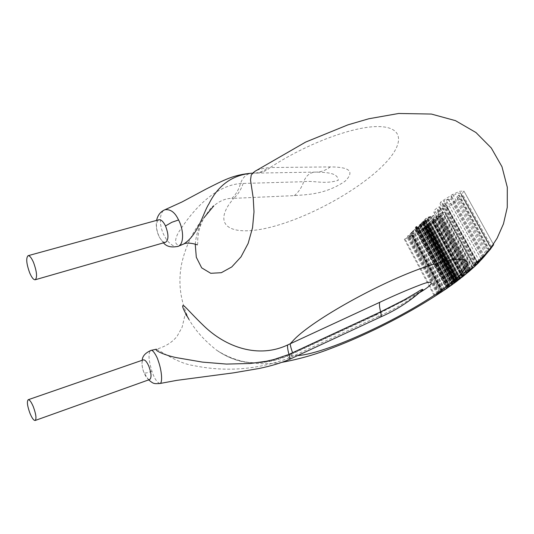 <?xml version="1.0" encoding="UTF-8"?>
<svg xmlns="http://www.w3.org/2000/svg" width="534" height="534" viewBox="0 0 534 534"><rect width="100%" height="100%" fill="white"/><g stroke="black" fill="none" stroke-linecap="round" stroke-linejoin="round"><path stroke-width="0.4" stroke-dasharray="2.67 2" d="M177.849 246.454C174.491 248.25 167.182 241.588 165.834 238.364L165.053 237.069C158.378 225.982 159.279 211.704 164.973 209.722M165.58 242.256C163.464 242.603 161.308 240.701 159.125 236.535L158.998 236.275C155.641 227.804 155.601 222.304 158.878 219.781M149.734 379.487C148.018 379.734 146.149 377.591 144.12 373.066L144.033 372.865C141.557 365.964 141.31 361.645 143.286 359.896M159.94 383.505C157.103 382.504 154.553 378.753 152.29 372.251L151.923 371.23C148.465 359.689 148.092 352.767 150.795 350.458M419.884 292.425L374.928 315.627L287.399 356.211C261.266 366.638 237.65 364.615 216.55 350.144C204.388 340.478 195.23 330.292 189.069 319.586L189.003 319.479C187.04 316.295 185.745 314.639 185.124 314.519L182.114 327.229L177.195 336.12C172.315 342.321 165.366 346.686 156.355 349.209C159.452 350.171 177.922 363.46 193.228 365.503C225.575 372.211 257.448 369.742 288.854 358.1L378.973 316.208C395.12 309.133 409.752 300.268 422.881 289.622L422.881 289.622M252.041 173.17L315.641 172.102C324.792 172.375 338.169 172.342 338.236 180.338C323.691 184.711 314.459 180.278 303.726 181.707L240.487 183.529C217.098 185.518 195.958 205.744 180.365 229.673C175.813 235.401 171.167 248.764 183.689 244.011M189.069 319.586C180.158 300.889 177.762 281.919 181.887 262.661C185.518 247.369 191.713 233.812 200.457 221.997L213.867 205.81C219.694 200.877 225.695 198.394 231.863 198.354L233.598 198.348L228.966 204.462C212.265 229.92 238.271 237.169 277.967 225.168C317.583 213.42 365.91 185.305 387.731 160.514C404.618 141.336 402.269 126.211 376.864 126.571C351.659 126.812 305.254 144.367 270.224 167.536L268.228 167.716C262.735 168.29 258.356 169.458 255.085 171.234L251.788 173.263M195.244 244.292C196.112 234.573 199.048 225.695 204.055 217.652M243.15 183.416C241.061 189.717 237.877 194.696 233.598 198.348L294.321 195.624C307.778 194.523 325.313 194.503 344.997 181.293C357.827 168.631 342.982 167.015 330.179 166.915L270.224 167.536C265.625 171.327 260.652 173.183 255.312 173.109M297.652 355.584L289.902 355.143L290.136 354.463L292.412 356.465M469.039 271.285L473.998 265.191L469.026 271.165L466.509 273.328L469.039 271.285L437.98 214.094L435.624 216.337L438.2 214.394L444.935 211.898L437.98 214.094M466.509 273.328L435.624 216.337M473.998 265.191L444.935 211.898M473.378 265.698L444.355 212.445M469.026 271.165L438.2 214.394M467.116 272.694L436.418 216.083M433.228 218.539L432.413 219.574L433.274 219.3L435.817 217.051L438.234 216.003L439.862 215.803L437.94 217.812L438.875 217.518L440.837 215.209L438.788 215.449L435.704 216.791L433.228 218.539L463.946 275.317L468.799 270.718L469.967 268.789L467.497 270.257L438.875 217.518M467.497 270.257L466.876 271.159L437.94 217.812M466.876 271.159L469.119 269.657L468.178 271.179L463.559 275.304L433.274 219.3M463.559 275.304L462.911 275.998L432.413 219.574M462.911 275.998L463.946 275.317M428.895 222.738L431.465 220.789L433.795 220.048L432.226 221.53L433.014 221.283L434.583 219.794L436.792 219.094L435.09 220.696L435.884 220.442L438.154 218.299L431.245 220.502L428.895 222.738L459.093 278.761L461.716 276.926L431.245 220.502M461.716 276.926L466.616 270.785L438.154 218.299M466.616 270.785L464.059 272.48L435.884 220.442M464.059 272.48L463.539 273.268L435.09 220.696M463.539 273.268L465.461 272L436.792 219.094M465.461 272L463.953 274.062L434.583 219.794M463.953 274.062L462.184 275.257L433.014 221.283M462.184 275.257L461.63 275.965L432.226 221.53M461.63 275.965L463.392 274.77L433.795 220.048M463.392 274.77L461.69 276.739L431.465 220.789M461.69 276.739L459.687 278.121L429.683 222.484M459.687 278.121L459.093 278.761M428.068 223.519L426.165 225.935L428.074 225.735L431.158 224.333L434.956 221.316L428.068 223.519L458.165 279.382L462.998 273.148L434.956 221.316M432.94 222.725L433.601 222.104L428.295 223.799L427.1 225.388L431.045 224.12L432.94 222.725L461.076 274.803L459.193 276.292L456.45 279.929L458.119 279.155L461.837 274.342L461.076 274.803M462.998 273.148L459.053 276.045L456.663 278.828L455.595 280.67L458.165 279.382M461.837 274.342L433.601 222.104M458.119 279.155L428.295 223.799M456.45 279.923L427.107 225.395M420.478 230.741L429.53 226.436L424.316 227.09L423.702 227.671L425.171 227.457L423.395 229.146L420.478 230.741L449.328 284.615L450.049 284.242L421.086 230.167M427.974 227.07L425.772 227.377L424.336 228.739L428.381 226.977L427.974 227.07L455.509 278.234L455.729 277.787L452.652 281.485L454.361 280.577L425.772 227.377M450.049 284.242L451.911 282.306L454.027 281.164L453.146 282.519L453.86 282.099L456.61 276.712L455.896 277.066L428.935 226.997M455.896 277.066L449.328 284.615M456.61 276.712L429.53 226.436M453.86 282.099L424.316 227.09M453.146 282.519L423.702 227.671M454.027 281.164L425.171 227.457M451.911 282.306L423.395 229.146M452.652 281.485L424.336 228.739M455.328 278.327L427.821 227.21M455.716 277.793L428.368 226.99L455.729 277.787M454.361 280.577L455.509 278.234M465.595 274.416L463.005 276.505M424.443 219.908L427.06 217.912L429.436 217.164L427.847 218.686L428.655 218.433L430.244 216.911L432.493 216.197L430.778 217.839L431.579 217.585L433.875 215.389L426.826 217.618L424.443 219.908L457.071 280.53M459.627 278.454L426.826 217.618M465.721 274.189L433.875 215.389M463.305 276.265L431.579 217.585M462.591 276.725L430.778 217.839M464.48 275.317L432.493 216.197M462.564 276.732L430.244 216.911M460.855 278.107L428.655 218.433M460.154 278.588L427.847 218.686M461.863 277.213L429.436 217.164M459.747 278.534L427.06 217.912M457.805 280.11L425.251 219.654M427.667 220.121L428.288 219.227L427.434 219.501L427.006 220.295L425.144 221.296L426.125 219.888L425.271 219.988L421.406 222.838L424.637 221.81L427.667 220.121L459.527 279.215M425.051 220.856L425.271 220.442L424.036 220.842L423.182 221.743L424.477 221.51L425.051 220.856L457.291 280.757M460.281 278.541L428.288 219.227M459.574 279.115L427.434 219.501M457.224 280.897L425.144 221.296M422.728 222.064L455.081 282.259L422.748 222.051M454.374 282.673L421.953 222.311M453.78 283.133L421.406 222.838M423.182 221.743L455.535 281.932L423.202 221.764M456.637 281.291L424.477 221.51M420.371 224.22L421.753 223.205L419.711 224.393L419.203 225.134L419.938 225.128L423.842 222.898L422.768 224.126L423.616 223.853L425.044 222.384L420.078 224.654L420.371 224.22L452.545 284.195M454.047 283.24L422.047 223.639M456.75 281.325L455.135 282.513L423.616 223.853M455.135 282.513L454.414 283.053L454.748 282.793L423.295 224.233L417.101 226.99L416.14 227.023L416.674 226.423L415.893 226.67L415.265 227.517L420.338 227.07L420.892 226.536L417.641 226.997L423.295 224.233M454.401 283.02L422.768 224.126M455.595 282.186L455.909 281.952L424.163 222.905M454.18 283.187L422.301 223.806M453.139 283.667L420.845 223.492M453.953 283.18L421.753 223.205M449.488 286.511L417.655 226.983L449.508 286.498M451.343 285.263L452.071 284.682L451.444 285.116L420.338 227.07M451.444 285.116L450.496 285.87M448.159 287.012L415.893 226.67M448.88 286.624L416.674 226.423M449.067 286.738L417.101 226.99M454.748 282.793L454.074 283.274L422.688 224.814M454.074 283.274L452.905 284.148M449.948 286.211L418.135 226.79M449.775 286.337L417.982 226.93M452.071 284.682L420.892 226.536M412.495 231.416L415.025 229.493L417.368 228.739L415.846 230.201L416.647 229.947L418.169 228.485L420.391 227.771L418.743 229.346L419.537 229.093L421.74 226.983L414.778 229.219L412.495 231.416L443.914 290.369M446.497 288.614L414.778 229.219M449.761 286.364L452.411 284.175L421.74 226.983M452.411 284.175L449.888 285.783L419.537 229.093M449.888 285.783L449.254 286.364L418.743 229.346M449.254 286.364L451.137 285.156L420.391 227.771M451.137 285.156L449.294 286.665L418.169 228.485M449.294 286.665L447.565 287.806L416.647 229.947M447.565 287.806L446.898 288.327L415.846 230.201M446.898 288.327L448.62 287.172L417.368 228.739M448.62 287.172L447.899 287.699M446.591 288.594L415.025 229.493M444.635 289.942L413.289 231.162M411.701 232.183L409.885 234.553L411.841 234.326L414.918 232.924L418.636 229.954L411.701 232.183L443.013 290.977M416.654 231.342L417.294 230.728L411.948 232.457L410.806 233.999L414.791 232.717L416.654 231.342L446.831 287.833L441.598 291.878L446.831 287.833M443.941 290.409L448.847 286.424L440.697 292.492L409.885 234.553L440.697 292.492M448.847 286.424L418.636 229.954M447.579 287.392L417.294 230.728M443.113 290.963L411.948 232.457M404.331 239.279L413.369 234.98L408.056 235.694L407.462 236.268L408.957 236.035L407.228 237.697L404.331 239.279L434.489 296.236L435.19 295.856L404.919 238.711M411.814 235.614L409.565 235.948L408.176 237.283L412.221 235.521L411.814 235.614L441.304 291.043L441.598 290.71L438.094 293.647L439.756 292.745L409.565 235.948M435.19 295.856L438.868 293.713L442.606 289.855L441.905 290.196L412.795 235.527M441.905 290.196L434.489 296.236M442.606 289.855L413.369 234.98M438.868 293.713L408.056 235.694M438.18 294.134L407.462 236.268M439.308 293.173L408.957 236.035M437.259 294.301L407.228 237.697M438.094 293.647L408.176 237.283M441.131 291.13L411.667 235.754M441.585 290.716L412.215 235.534L441.598 290.71M439.756 292.745L441.304 291.043M437.506 211.885L452.972 203.861L460.094 198.775L462.204 195.551L461.496 194.817L463.912 191.045L459.734 191.279L452.705 194.369L440.83 201.899L440.009 203.708L443.14 203.354L442.279 206.611L445.97 204.802L446.871 201.658L451.11 198.721L451.958 196.879L450.923 196.719L457.665 193.315L460.215 193.134L459.327 195.01L456.764 196.953L458.332 197.146L457.071 199.736L439.455 209.989L437.406 210.162L437.86 208.981L439.575 207.372L439.822 206.825L439.015 206.885L436.492 208.293L434.576 210.136L433.835 212.192L437.506 211.885L469.626 271.018L478.003 262.988L447.265 206.771M447.939 199.683L448.266 198.962L443.948 200.911L443.62 201.625L447.939 199.683M493.63 244.679L490.96 248.116L490.966 247.569L488.416 250.099L478.003 262.988M482.476 257.608L452.972 203.861M490.96 248.116L461.496 194.817M481.007 258.823L447.519 197.74M476.348 264.156L443.14 203.354M479.305 261.793L474.786 266.219L442.279 206.611M477.977 263.355L445.97 204.802M479.585 261.413L446.871 201.658M483.797 256.547L450.923 196.719M477.369 263.909L490.886 248.637L460.215 193.134M487.455 252.635L456.764 196.953M477.59 263.562L446.17 206.091M470.794 269.543L437.86 208.981M469.867 269.697L436.492 208.293M467.857 271.472L434.576 210.136M151.923 371.23C148.018 372.699 145.428 373.279 144.167 372.979L144.033 372.865M231.863 198.354C235.841 194.71 238.711 189.764 240.487 183.529C242.91 176.841 246.982 173.383 252.709 173.149C258.262 173.236 263.436 171.427 268.228 167.716M294.321 195.624C298.519 192.213 301.65 187.574 303.726 181.707C306.122 175.532 310.094 172.328 315.641 172.102C320.841 172.168 325.687 170.439 330.179 166.915M290.002 359.142L287.399 356.211M380.702 316.949L375.596 314.753L405.019 300.241C414.291 295.202 420.158 291.744 422.621 289.875M374.928 315.627L375.596 314.753L287.359 355.711C261.226 365.45 240.5 366.518 216.55 350.144L216.55 350.144C225.548 355.924 235.14 359.856 245.333 361.939C254.845 364.128 270.958 364.342 282.292 362.272M466.329 273.301L435.704 216.791M468.799 270.718L438.788 215.449M440.837 215.209L469.967 268.789L440.83 215.209M468.845 269.143L440.21 216.43M468.311 269.937L439.395 216.691M469.119 269.677L439.849 215.789L469.119 269.657M468.178 271.179L438.234 216.003M466.255 273.221L435.817 217.051M464.467 274.756L433.948 218.366M456.81 280.27L426.88 224.654M455.595 280.67L426.165 225.935M456.663 278.828L428.074 225.735M459.053 276.045L431.158 224.333M461.556 274.022L433.708 222.491M457.398 279.616L427.667 224.4M457.331 278.454L428.642 225.188M459.193 276.292L431.045 224.12M458.946 279.569L427.006 220.295M458.052 280.237L425.865 220.469M457.725 280.27L425.271 219.988M456.463 281.071L423.929 220.589M455.315 281.899L422.808 221.41M456.657 281.338L424.637 221.81M457.591 280.483L425.271 220.442L457.591 280.483M457.184 280.71L424.784 220.502M456.483 281.164L424.036 220.842M455.822 281.645L423.389 221.316M456.21 281.565L423.996 221.663M452.452 284.355L420.412 224.62M453.026 283.968L421.026 224.333M452.198 284.582L455.355 282.279L423.382 222.785M456.196 281.652L424.323 222.384M425.004 222.318L456.73 281.291L425.044 222.384M456.136 281.778L424.577 223.078M455.575 282.152L423.916 223.259M455.676 282.112L423.842 222.898M455.142 282.493L423.255 223.165M452.845 284.141L420.952 224.687M451.911 284.769L419.938 225.128M419.243 225.201L451.337 285.089L419.203 225.134M451.951 284.535L419.711 224.393M447.986 287.432L415.986 227.571M447.712 287.339L415.472 227.03M448.453 286.932L416.273 226.75M448.5 287.025L416.427 227.05M441.705 291.858L410.539 233.298M442.119 291.204L411.841 234.326M444.842 289.007L414.918 232.924M447.439 287.259L417.428 231.109M442.419 291.417L411.34 233.044M441.605 291.871L410.813 234.005L441.598 291.878M442.766 290.836L412.381 233.785M444.889 289.141L414.791 232.717M488.416 250.099L460.094 198.775M490.966 247.569L462.204 195.551M491.721 247.075L462.384 194.049M493.443 244.345L463.912 191.045M491.026 247.883L459.734 191.279M485.62 254.177L452.705 194.369M474.779 264.11L440.83 201.899M475.907 264.47L442.633 203.514M483.383 257.475L451.11 198.721M489.191 250.433L457.665 193.315M489.725 250.066L459.327 195.01M486.561 253.283L457.071 199.736M477.323 263.823L445.91 206.338M471.629 269.116L439.455 209.989M472.31 268.161L439.328 207.572M472.557 267.941L439.575 207.372M472.243 267.914L439.015 206.885M466.803 272.914L433.915 212.245M477.529 262.341L443.948 200.911M163.504 242.87L159.753 237.81C156.762 232.29 155.708 226.483 156.575 220.402M142.231 360.256C141.77 365.089 142.418 369.328 144.167 372.979L148.612 379.901M468.138 272.166L470.487 270.131M480.587 260.465L484.538 256.106M487.268 252.836L489.398 250.112M463.646 275.878L462.691 276.645M461.91 277.266L460.648 278.254M457.658 280.55L456.23 281.625M197.3 244.852C197.68 244.619 197.814 243.144 197.707 240.433C197.92 233.885 199.496 227.344 202.433 220.816C208.367 210.843 212.178 205.844 213.86 205.81M426.185 225.955L455.595 280.65M426.125 219.888L458.432 279.869M422.521 221.99L454.928 282.306M420.078 224.654L452.171 284.509M424.143 222.872L455.909 281.952M415.265 227.517L447.405 287.666M416.14 227.023L448.273 287.112M461.937 195.057L491.073 247.749M463.839 190.985L493.423 244.372M440.009 203.708L473.745 265.598M451.958 196.879L484.498 256.066M458.332 197.146L488.363 251.607M437.406 210.162L470.107 270.337M439.822 206.825L472.897 267.541M433.835 212.192L466.756 272.914M477.122 262.915L443.62 201.625M481.308 259.217L448.266 198.962"/><path stroke-width="0.8" d="M28.075 255.699L158.872 219.768C161.014 219.434 163.19 221.416 165.393 225.715L165.5 225.942C168.737 234.426 168.764 239.859 165.58 242.256L35.217 279.763C33.609 279.923 31.773 277.64 29.71 272.921C26.406 263.783 25.866 258.035 28.075 255.699C29.657 255.532 31.479 257.795 33.542 262.474C36.866 271.693 37.427 277.453 35.217 279.763M156.575 220.402C157.77 215.109 160.574 211.551 164.973 209.722C170.313 209.081 174.658 212.131 178.009 218.86L178.59 219.961C184.317 231.262 183.556 244.372 178.363 246.267L177.849 246.454M150.795 350.458L151.015 350.397C152.671 349.129 157.17 356.846 158.037 360.23L158.498 361.531C162.269 372.472 162.403 383.505 159.94 383.505L176.687 380.382L233.765 372.819L258.823 368.533C271.138 365.997 281.531 362.866 290.002 359.142L380.702 316.949C396.261 310.167 410.326 301.049 422.895 289.608M28.202 399.732C29.584 399.619 31.292 401.969 33.342 406.781C36.038 414.224 36.646 418.789 35.164 420.478C33.762 420.578 32.04 418.215 29.997 413.383C27.321 405.987 26.72 401.434 28.202 399.732L143.286 359.889C144.948 359.642 146.77 361.685 148.759 366.037L148.859 366.277C151.402 373.286 151.696 377.692 149.734 379.487M422.621 289.875L422.881 289.615C422.774 288.967 420.859 289.855 417.127 292.292L404.398 299.781L380.629 311.849L288.947 354.409L273.955 359.522L266.199 361.271L250.426 363.467L226.496 364.081L202.54 362.119L178.75 358.04C169.271 356.679 154.012 350.918 156.355 349.209L151.015 350.397C145.308 352.927 142.378 356.211 142.231 360.256M163.504 242.87C166.628 246.661 171.581 247.789 178.349 246.261L183.689 244.011C198.541 234.7 203.307 212.178 208.961 203.821C218.192 185.104 232.55 174.892 252.035 173.17L251.788 173.263M489.398 250.112L497.114 238.231L503.469 223.859L507.26 207.432L507.3 187.267L501.96 166.695L491.28 147.978L475.974 132.539L455.495 120.657L431.359 114.049L398.658 113.482L368.774 118.768L347.868 124.876L305.688 142.064L255.085 171.234L251.254 174.878L250.519 180.011L253.223 198.054L254.004 211.844L252.549 227.704L248.143 243.417L240.988 256.901L231.769 266.94L221.336 272.7L210.75 273.301L201.685 267.861L196.312 257.275L195.244 244.292M204.055 217.652L213.86 205.81M188.989 319.459C182.721 308.645 181.093 304.153 184.11 305.969C187.16 308.625 194.169 316.609 203.681 325.727C225.982 347.394 258.436 358.708 287.612 344.984L379.761 302.304C394.392 295.409 408.043 289.541 420.719 284.715C435.377 278.975 434.462 284.001 419.884 292.425M292.572 352.754C291.01 348.268 290.236 345.271 290.249 343.769L294.287 339.377C313.872 319.372 379.347 282.733 424.403 267.234C436.518 263.222 446.598 260.592 454.648 259.337C461.309 258.903 465.528 259.784 467.29 261.98C468.205 266.099 462.938 273.014 452.752 281.645C417.535 311.202 329.057 353.548 297.652 355.584M463.005 276.505L457.071 280.53L465.721 274.189M455.095 282.246L460.308 278.594L455.081 282.259M457.591 280.483L455.535 281.932L457.591 280.483M455.909 281.952L456.75 281.325M450.496 285.87L448.159 287.012L454.401 283.02M454.414 283.053L455.575 282.152M452.905 284.148L451.343 285.263M447.899 287.699L443.914 290.369M440.704 292.519L449.761 286.364M490.886 248.637L477.977 263.355L474.799 266.246L476.348 264.156L473.745 265.598L474.779 264.11L485.62 254.177L491.133 248.076L493.616 244.712L493.443 244.345M469.626 271.018L466.803 272.914L467.857 271.472L472.897 267.541L470.748 269.944L475.373 265.832M480.887 259.798L477.122 262.915L480.887 259.798M178.59 219.961L171.808 222.298L165.5 225.942M287.612 344.984C287.312 346.653 287.759 349.797 288.947 354.409C289.969 357.313 290.316 358.888 290.002 359.142M379.761 302.304C379.173 304.053 379.467 307.237 380.629 311.849C381.363 314.826 381.389 316.522 380.702 316.949M148.612 379.901C153.545 383.699 153.378 383.906 159.94 383.505M149.734 379.494L35.164 420.478M463.646 275.878L468.138 272.166M470.487 270.131L474.786 266.219M479.305 261.793L480.587 260.465M484.538 256.106L487.268 252.836M462.691 276.645L461.91 277.266M460.648 278.254L457.658 280.55M456.23 281.625L455.355 282.279M452.198 284.582C430.117 300.235 404.645 315.073 375.789 329.104C359.075 337.054 346.045 342.861 326.007 350.311C312.043 355.464 297.471 359.455 282.292 362.272M164.973 209.722L182.007 201.965L205.944 189.149C224.52 179.784 233.438 174.731 252.035 173.17M183.703 244.011C187.04 242.009 195.057 243.904 197.3 244.852M463.879 275.731L463.158 276.312M457.538 280.677L456.77 281.258M453.333 283.801L455.629 282.112M449.942 286.231L449.274 286.705M450.369 285.93L451.223 285.323M446.985 288.3L445.349 289.428M493.423 244.372L493.616 244.712M489.658 249.812L487.549 252.542M474.839 266.219L479.138 262.007M481.241 259.818L484.478 256.233M470.748 269.944L468.431 271.953"/></g></svg>
